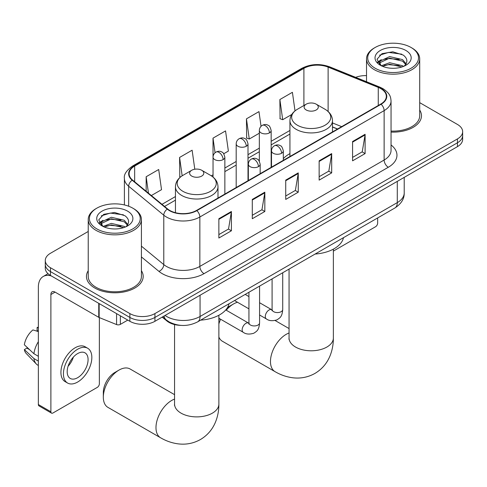 <?xml version="1.0" encoding="UTF-8"?>
<svg xmlns="http://www.w3.org/2000/svg" width="487" height="487" viewBox="0 0 487 487"><rect width="100%" height="100%" fill="white"/><g stroke="black" fill="none" stroke-linecap="round" stroke-linejoin="round"><path stroke-width="0.73" d="M289.935 153.63A31.32 18.08 0 0 0 283.318 158.683M337.485 129.055L332.481 127.034M180.902 325.371A17.727 10.233 180 0 1 166.956 321.012L162.208 317.098M88.226 231.471L50.471 253.27A17.727 10.233 0 0 0 45.279 260.502L45.279 268.227A17.727 10.233 0 0 0 50.471 275.459L129.865 321.298A17.727 10.233 0 0 0 154.933 321.298L457.457 146.636A17.727 10.233 0 0 0 462.65 139.404L462.65 135.538A17.727 10.233 0 0 1 457.457 142.776A17.727 10.233 0 0 0 462.65 135.538L462.65 131.679A17.727 10.233 0 0 0 457.457 124.447L419.703 102.647M45.279 260.502A17.727 10.233 0 0 0 50.471 267.74L129.865 313.579A17.727 10.233 0 0 0 154.933 313.579L154.933 317.439L457.457 142.776L154.933 317.439A17.727 10.233 0 0 1 129.865 317.439A17.727 10.233 0 0 0 154.933 317.439L154.933 321.298M50.471 267.74L50.471 271.6L129.865 317.439L50.471 271.6A17.727 10.233 0 0 1 45.279 264.368A17.727 10.233 0 0 0 50.471 271.6L50.471 275.459M88.226 270.729A28.362 16.375 0 0 0 86.455 276.427A28.362 16.375 0 0 0 94.764 288.006A28.362 16.375 0 0 0 125.676 291.555A28.362 16.375 0 0 0 143.184 276.427A28.362 16.375 0 0 0 141.413 270.729A28.362 16.375 0 0 1 143.184 276.427A28.362 16.375 0 0 1 125.676 291.555A28.362 16.375 0 0 1 94.764 288.006A28.362 16.375 0 0 1 86.455 276.427A28.362 16.375 0 0 1 88.226 270.729M380.779 88.616A18.908 10.915 180 0 1 386.319 96.341A18.908 10.915 180 0 1 380.779 104.06L196.511 210.445A18.908 10.915 180 0 1 167.65 208.99L132.543 180.044A18.908 10.915 180 0 1 129.122 173.78A18.908 10.915 180 0 1 134.662 166.061L303.906 68.35A18.908 10.915 180 0 1 328.122 67.127L378.259 87.392A18.908 10.915 180 0 1 380.779 88.616M381.114 88.427A19.383 11.189 0 0 0 378.527 87.173L328.39 66.902A19.383 11.189 0 0 0 303.571 68.156L134.327 165.866A19.383 11.189 0 0 0 132.154 180.202L167.26 209.142A19.383 11.189 0 0 0 196.845 210.64L381.114 104.248A19.383 11.189 0 0 0 381.114 88.427M218.864 218.724L218.864 238.021L231.398 230.783L231.398 211.486L218.864 218.724M218.864 234.6L228.519 229.024L231.349 212.125A4.73 2.727 -120 0 0 231.398 211.486M228.433 229.073L231.398 230.783M252.29 199.42L252.29 218.724L264.831 211.486L264.831 192.182L252.29 199.42M252.29 215.297L261.951 209.72L264.776 192.828A4.73 2.727 -120 0 0 264.831 192.182M261.866 209.775L264.831 211.486M352.576 141.522L352.576 160.826L365.11 153.588L365.11 134.284L352.576 141.522M352.576 157.398L362.231 151.822L365.061 134.929A4.73 2.727 -120 0 0 365.11 134.284M362.145 151.871L365.11 153.588M319.149 160.826L319.149 180.123L331.684 172.885L331.684 153.588L319.149 160.826M319.149 176.696L328.804 171.126L331.635 154.227A4.73 2.727 -120 0 0 331.684 153.588M328.719 171.174L331.684 172.885M285.723 180.123L285.723 199.42L298.257 192.182L298.257 172.885L285.723 180.123M285.723 195.999L295.378 190.423L298.208 173.524A4.73 2.727 -120 0 0 298.257 172.885M295.292 190.472L298.257 192.182M391.049 132.093A28.362 16.375 0 0 0 421.474 115.76A28.362 16.375 0 0 0 419.703 110.062A28.362 16.375 0 0 1 421.474 115.76A28.362 16.375 0 0 1 391.049 132.093M154.933 313.579L457.457 138.917A17.727 10.233 0 0 0 462.65 131.679M366.516 75.625A17.727 10.233 0 0 0 355.65 77.348M151.347 195.549L161.526 189.674L158.695 169.506L146.161 176.744L146.161 191.269M261.044 126.322L258.981 111.608L246.446 118.846L246.647 138.028M295.012 110.884L292.407 92.311L279.873 99.549L280.074 118.731M194.794 169.233L192.122 150.209L179.587 157.447L179.788 176.629M223.746 153.752L228.379 151.073L225.548 130.912L213.014 138.144L213.038 157.435M213.014 138.144L215.065 152.748M246.446 118.846L249.271 139.014L259.34 133.201M249.271 139.014L246.446 137.955M279.873 99.549L282.704 119.711L291.768 114.482M282.704 119.711L279.873 118.658M180.592 176.927L179.587 176.556M179.587 157.447L182.162 175.807M146.161 176.744L148.462 193.169M333.37 251.091L375.556 226.735A2.952 1.704 120 0 0 377.65 223.113L377.65 217.945M375.142 68.235A25.409 14.671 0 0 0 411.077 68.235A25.409 14.671 0 0 0 411.077 47.489L411.911 47.969A26.59 15.353 0 0 1 419.703 58.824A26.59 15.353 0 0 1 403.285 73.007A26.59 15.353 0 0 1 374.308 69.684A26.59 15.353 0 0 1 366.516 58.824A26.59 15.353 0 0 1 374.308 47.969L375.142 47.489A25.409 14.671 0 0 0 375.142 68.235M391.049 131.064A26.59 15.353 0 0 0 419.703 115.76L419.703 58.824M381.291 65.763L389.655 62.72L402.554 65.739L403.467 66.415M382.551 66.335L389.655 64.254L402.037 66.938M381.053 65.642L379.757 62.774L380.207 61.021L389.655 56.589L402.554 59.609L406.097 63.797M379.787 64.795L379.757 62.774M379.842 63.535L380.207 62.555L389.655 58.123L402.554 61.143L405.689 64.436M404.033 66.177A13.356 7.713 0 0 0 404.6 65.672C408.009 61.959 407.558 58.428 403.254 55.074L392.802 51.792L382.027 53.667L377.023 59.213L380.268 65.155M405.896 50.478A18.08 10.44 0 0 0 380.359 50.453A18.08 10.44 0 0 0 380.244 65.197A18.08 10.44 0 0 0 380.323 65.24A18.08 10.44 0 0 0 405.975 65.197A18.08 10.44 0 0 0 405.896 50.478M405.738 65.331L407.035 64.442M411.911 47.969L411.077 47.489A25.409 14.671 0 0 0 375.142 47.489M379.55 55.195L388.602 52.413L401.757 54.167M377.809 62.646L380.274 60.899M384.353 59.311L388.602 58.537L399.243 59.451M384.353 65.435L388.602 64.668L399.243 65.581M377.528 62.153L381.303 59.627M218.876 320.123A16.248 9.381 -60 0 1 219.442 318.559M227.429 307.656A16.248 9.381 -60 0 1 229.31 306.39L233.492 303.979A22.159 12.796 120 0 0 226.248 310.207M220.599 319.228A22.159 12.796 120 0 0 218.876 323.971M218.876 337.047A22.159 12.796 120 0 0 222.413 341.265L275.058 371.66A22.159 12.796 -60 0 1 271.661 353.903A22.159 12.796 -60 0 1 286.137 334.374A22.159 12.796 -60 0 1 289.053 333.011M306.195 109.971A7.092 4.097 0 0 0 316.221 109.971A7.092 4.097 0 0 0 316.227 104.181L325.03 109.265A19.541 11.28 0 0 1 325.03 125.22A19.541 11.28 0 0 1 297.393 125.22A19.541 11.28 0 0 1 297.393 109.265C292.577 112.12 290.094 115.918 289.935 120.654A21.276 12.285 0 0 0 296.169 129.335A21.276 12.285 0 0 0 319.35 132.001A21.276 12.285 0 0 0 332.481 120.654C332.329 115.918 329.839 112.12 325.03 109.265L316.227 104.181A7.092 4.097 0 0 0 306.195 104.181A7.092 4.097 0 0 0 306.195 109.971M315.119 254.044A32.501 18.762 0 0 0 343.475 237.674M237.516 302.263A22.159 12.796 120 0 0 233.492 303.979L229.31 306.39M103.329 397.222L103.329 392.394A16.248 9.381 -60 0 1 114.822 372.494L118.998 370.083A22.159 12.796 120 0 0 103.329 397.222A22.159 12.796 120 0 0 107.919 407.363L160.57 437.764A22.159 12.796 -60 0 1 157.173 420.007A22.159 12.796 -60 0 1 171.649 400.478A22.159 12.796 -60 0 1 174.559 399.109M191.708 176.069A7.092 4.097 0 0 0 201.734 176.069A7.092 4.097 0 0 0 201.734 170.28L210.536 175.363A19.541 11.28 0 0 1 210.536 191.318A19.541 11.28 0 0 1 182.899 191.318A19.541 11.28 0 0 1 182.899 175.363C178.09 178.224 175.6 182.016 175.448 186.752A21.276 12.285 0 0 0 181.675 195.439A21.276 12.285 0 0 0 204.863 198.099A21.276 12.285 0 0 0 217.993 186.752C217.835 182.016 215.351 178.224 210.536 175.363L201.734 170.28A7.092 4.097 0 0 0 191.708 170.28A7.092 4.097 0 0 0 191.708 176.069M200.626 320.148A32.501 18.762 0 0 0 228.987 303.772M174.559 394.665L130.078 368.982A22.159 12.796 120 0 0 118.998 370.083L114.822 372.494M120.356 315.807L120.356 324.372L127.777 320.093M51.354 275.971A23.638 13.648 -120 0 0 43.252 276.464A23.638 13.648 -120 0 0 38.351 287.281L38.351 404.527L50.892 411.765L50.892 294.519A5.911 3.409 60 0 1 52.115 291.816A5.911 3.409 60 0 1 55.068 292.109L98.758 317.335L98.758 303.34M50.892 411.765A2.952 1.704 120 0 0 51.5 413.122L38.966 405.884A2.952 1.704 -60 0 1 38.351 404.527M51.5 413.122A2.952 1.704 120 0 0 52.98 412.976L97.272 387.402A2.952 1.704 120 0 0 99.36 383.78L99.36 317.609M120.356 324.372A2.952 1.704 180 0 1 116.576 324.567L99.153 317.524A2.952 1.704 180 0 1 98.758 317.335M77.634 377.705A14.774 8.529 120 0 0 87.283 364.684A14.774 8.529 120 0 0 85.018 352.844A14.774 8.529 120 0 0 77.634 353.58A14.774 8.529 120 0 0 67.979 366.595A14.774 8.529 120 0 0 70.244 378.436A14.774 8.529 120 0 0 77.634 377.705M68.089 366.254A14.774 8.529 120 0 0 73.391 357.068M38.351 327.897L37.103 327.52L37.103 330.484L38.351 331.209M87.678 348.242L85.17 346.793A20.089 11.603 120 0 0 75.126 347.791A20.089 11.603 120 0 0 62.001 365.493A20.089 11.603 120 0 0 65.081 381.595L67.583 383.038A20.089 11.603 120 0 0 77.634 382.045A20.089 11.603 120 0 0 90.759 364.343A20.089 11.603 120 0 0 87.678 348.242A20.089 11.603 120 0 0 77.634 349.234A20.089 11.603 120 0 0 64.509 366.942A20.089 11.603 120 0 0 67.583 383.038M38.351 341.71A19.498 11.256 120 0 0 33.92 353.726L24.35 344.778A15.365 8.869 120 0 1 32.921 329.93L38.351 331.574M38.351 356.289L33.92 353.726M29.524 349.623L26.919 348.12L24.35 349.599L33.92 358.554L38.351 361.117M33.92 358.554A19.498 11.256 120 0 0 36.324 363.996A19.498 11.256 120 0 0 37.797 365.159L38.351 365.481M38.351 327.167A15.365 8.869 120 0 0 37.103 327.52M24.35 349.599A15.365 8.869 120 0 0 26.164 353.428L36.324 363.996M96.852 228.902A25.409 14.671 0 0 0 132.787 228.902A25.409 14.671 0 0 0 132.787 208.156L133.627 208.637A26.59 15.353 0 0 1 141.413 219.491A26.59 15.353 0 0 1 124.995 233.675A26.59 15.353 0 0 1 96.018 230.351A26.59 15.353 0 0 1 88.226 219.491A26.59 15.353 0 0 1 96.018 208.637L96.852 208.156A25.409 14.671 0 0 0 96.852 228.902M88.226 219.491L88.226 276.427A26.59 15.353 0 0 0 96.018 287.281A26.59 15.353 0 0 0 124.995 290.611A26.59 15.353 0 0 0 141.413 276.427L141.413 219.491M103.001 226.425L111.365 223.387L124.264 226.406L125.183 227.082M104.267 227.003L111.365 224.921L123.747 227.606M102.769 226.309L101.466 223.442L101.923 221.688L111.365 217.263L124.264 220.276L127.807 224.47M101.503 225.469L101.466 223.442M101.552 224.203L101.923 223.223L111.365 218.791L124.264 221.81L127.399 225.104M125.743 226.845A13.356 7.713 0 0 0 126.31 226.339C129.719 222.626 129.268 219.095 124.964 215.741L114.518 212.46L103.743 214.335L98.739 219.881L101.984 225.822M127.606 211.145A18.08 10.44 0 0 0 102.075 211.121A18.08 10.44 0 0 0 101.953 225.865A18.08 10.44 0 0 0 102.033 225.907A18.08 10.44 0 0 0 127.685 225.865A18.08 10.44 0 0 0 127.606 211.145M127.448 225.998L128.751 225.11M133.627 208.637L132.787 208.156A25.409 14.671 0 0 0 96.852 208.156M101.266 215.863L110.312 213.081L123.473 214.834M99.518 223.32L101.99 221.567M106.069 219.978L110.312 219.205L120.959 220.118M106.069 226.108L110.312 225.335L120.959 226.248M99.245 222.821L103.013 220.294M166.956 320.489L166.956 321.012M165.044 315.46A23.638 13.648 0 0 0 166.633 316.477A23.638 13.648 0 0 0 200.06 316.477L397.289 202.604A23.638 13.648 0 0 0 404.21 192.955C404.38 198.824 401.258 203.84 394.841 208.016L197.612 321.883A11.816 6.824 60 0 0 200.06 316.477L200.06 295.244M397.289 181.377L397.289 202.604A11.816 6.824 60 0 1 394.841 208.016M164.089 316.014A11.816 7.908 129.5 0 0 166.146 319.856L162.561 316.897M457.457 146.636L457.457 138.917M129.865 321.298L129.865 313.579M391.049 144.968A29.549 17.057 180 0 1 388.303 167.266L204.029 273.651A5.911 3.409 60 0 1 199.853 266.413L384.127 160.028A23.638 13.648 0 0 0 391.049 150.38L391.049 100.967A23.638 13.648 180 0 1 384.127 110.622A5.911 3.409 -120 0 0 381.114 104.248M204.029 273.651A29.549 17.057 180 0 1 162.244 273.651A29.549 17.057 180 0 1 158.939 271.375L141.413 256.929M167.26 209.142A5.911 3.951 129.5 0 0 163.778 215.187L163.778 264.593A23.638 13.648 0 0 0 166.426 266.413A23.638 13.648 0 0 0 199.853 266.413L199.853 217.007A23.638 13.648 180 0 1 163.778 215.187L128.671 186.241A23.638 13.648 180 0 1 124.398 178.412L124.398 204.942M391.049 100.967C390.665 96.907 390.288 93.528 382.904 88.616L379.793 87.106A5.911 2.77 112 0 0 378.527 87.173M379.793 87.106L329.656 66.841C319.868 63.377 310.578 63.876 301.788 68.344A5.911 3.409 60 0 1 303.571 68.156M134.327 165.866A5.911 3.409 -120 0 0 132.543 166.055C126.407 170.468 123.692 174.583 124.398 178.412M132.154 180.202A5.911 3.951 129.5 0 0 128.671 186.241L128.671 206.226M329.656 66.841A5.911 2.77 112 0 0 328.39 66.902M196.845 210.64A5.911 3.409 60 0 1 199.853 217.007L384.127 110.622L384.127 160.028A5.911 3.409 60 0 0 388.303 167.266M141.413 246.154L163.778 264.593A5.911 3.951 -50.5 0 1 158.939 271.375M134.662 166.061L134.662 181.791M378.259 87.392L378.259 105.515M328.122 67.127L328.122 111.493M341.667 126.644L332.481 122.931M303.906 68.35L303.906 105.502M289.935 130.455L271.156 141.297M259.34 148.121L248.005 154.659M236.189 161.483L224.86 168.027M213.038 174.851L211.321 175.837M175.448 196.553L161.988 204.321M285.723 180.732L298.208 173.524M319.149 161.434L331.635 154.227M352.576 142.137L365.061 134.929M252.29 200.035L264.776 192.828M218.864 219.333L231.349 212.125M333.37 249.143L333.37 337.996A22.159 12.796 180 0 1 326.88 347.042A22.159 12.796 180 0 1 295.542 347.042A22.159 12.796 180 0 1 289.053 337.996L288.949 339.262M218.876 315.241L218.876 404.094A22.159 12.796 180 0 1 212.387 413.14A22.159 12.796 180 0 1 181.048 413.14A22.159 12.796 180 0 1 174.559 404.094L174.462 405.361M281.583 153.271A5.911 3.409 0 0 0 283.318 150.86C282.381 147.445 281.443 145.765 280.512 145.832C278.801 144.627 276.78 144.596 274.449 145.741A5.911 3.409 60 0 1 277.407 146.033A5.911 3.409 -120 0 1 281.583 153.271A5.911 3.409 0 0 1 273.225 153.271A5.911 3.409 0 0 1 271.496 150.86C271.588 148.62 272.568 146.916 274.449 145.741M259.577 314.998L266.389 318.936A5.32 3.068 -60 0 1 265.573 314.675A5.32 3.068 -60 0 1 269.049 309.988A5.32 3.068 -60 0 1 269.287 309.86A5.32 3.068 -60 0 1 271.709 309.72L259.577 302.719M272.391 310.256L271.916 310.651L272.087 309.501A5.32 3.068 -0 0 0 273.645 311.674A5.32 3.068 -0 0 0 280.926 311.808A5.32 3.068 -0 0 0 282.722 309.501C282.119 317 279.958 317.804 276.987 319.849C272.543 321.201 269.013 320.896 266.389 318.936M258.439 166.639A5.911 3.409 0 0 0 260.168 164.222C259.23 160.807 258.293 159.133 257.361 159.194C255.651 157.989 253.63 157.958 251.304 159.109A5.911 3.409 60 0 1 254.257 159.401A5.911 3.409 -120 0 1 258.439 166.639A5.911 3.409 0 0 1 250.081 166.639A5.911 3.409 0 0 1 248.346 164.222C248.437 161.982 249.423 160.278 251.304 159.109M218.876 318.236L243.238 332.298A5.32 3.068 -60 0 1 242.429 328.037A5.32 3.068 -60 0 1 245.898 323.35A5.32 3.068 -60 0 1 246.136 323.222A5.32 3.068 -60 0 1 248.559 323.088L225.773 309.933M249.247 323.624L248.766 324.019L248.936 322.869A5.32 3.068 -0 0 0 250.495 325.042A5.32 3.068 -0 0 0 257.775 325.17A5.32 3.068 -0 0 0 259.577 322.869C258.968 330.369 256.807 331.172 253.837 333.218C249.393 334.569 245.862 334.265 243.238 332.298M269.427 132.884A5.911 3.409 0 0 0 271.156 130.473C270.218 127.058 269.287 125.384 268.349 125.445C266.639 124.24 264.618 124.209 262.292 125.354A5.911 3.409 60 0 1 265.245 125.652A5.911 3.409 -120 0 1 269.427 132.884A5.911 3.409 0 0 1 261.069 132.884A5.911 3.409 0 0 1 259.34 130.473C259.425 128.233 260.411 126.529 262.292 125.354M246.276 146.252A5.911 3.409 0 0 0 248.005 143.842C247.073 140.42 246.136 138.746 245.205 138.813C243.494 137.608 241.473 137.578 239.141 138.722A5.911 3.409 60 0 1 242.1 139.014A5.911 3.409 -120 0 1 246.276 146.252A5.911 3.409 0 0 1 237.918 146.252A5.911 3.409 0 0 1 236.189 143.842C236.28 141.601 237.26 139.891 239.141 138.722M223.125 159.614A5.911 3.409 0 0 0 224.86 157.204C223.923 153.789 222.985 152.108 222.054 152.175C220.343 150.97 218.322 150.94 215.997 152.084A5.911 3.409 60 0 1 218.949 152.376A5.911 3.409 -120 0 1 223.125 159.614A5.911 3.409 0 0 1 214.773 159.614A5.911 3.409 0 0 1 213.038 157.204C213.129 154.963 214.116 153.259 215.997 152.084M50.892 294.519L55.068 292.109M99.153 303.571L99.153 317.524M116.576 324.567L116.576 313.628M197.612 321.883C188.104 326.661 178.595 326.661 169.08 321.883L166.146 319.856M404.21 192.955L404.21 177.378M301.788 68.344L132.543 166.055M289.935 134.053L271.156 144.895M259.34 151.719L248.005 158.257M236.189 165.081L224.86 171.625M175.448 200.151L164.557 206.439M337.613 128.982L332.481 126.906M366.516 81.737L366.516 58.824M333.37 337.996C333.4 344.309 332.28 350.287 330.003 355.924C326.911 363.436 321.889 369.262 314.949 373.419C307.881 377.352 300.321 378.783 292.273 377.711C286.246 376.865 280.512 374.844 275.058 371.66M332.481 131.94L332.481 120.654M289.935 156.51L289.935 120.654M306.195 104.181L297.393 109.265M289.053 328.561L275.112 320.513M289.053 269.092L289.053 337.996M218.876 404.094C218.913 410.407 217.792 416.385 215.51 422.022C212.417 429.534 207.401 435.366 200.455 439.517C193.388 443.456 185.833 444.887 177.779 443.809C171.759 442.963 166.018 440.948 160.57 437.764M217.993 198.045L217.993 186.752M175.448 212.697L175.448 186.752M191.708 170.28L182.899 175.363M174.559 324.567L174.559 404.094M272.075 309.915L271.709 309.72M282.722 272.744L282.722 309.501M283.318 160.333L283.318 150.86M248.936 308.861L234.557 300.558M272.087 278.887L272.087 309.501M271.496 167.151L271.496 150.86M248.936 296.577L245.192 294.416M248.924 323.277L248.559 323.088M259.577 286.113L259.577 322.869M260.168 173.695L260.168 164.222M248.936 292.255L248.936 322.869M248.346 180.519L248.346 164.222M271.156 167.351L271.156 130.473M259.34 161.203L259.34 130.473M248.005 180.714L248.005 143.842M236.189 187.538L236.189 143.842M224.86 194.082L224.86 157.204M213.038 177.085L213.038 157.204M43.252 276.464L48.03 273.7"/></g></svg>
